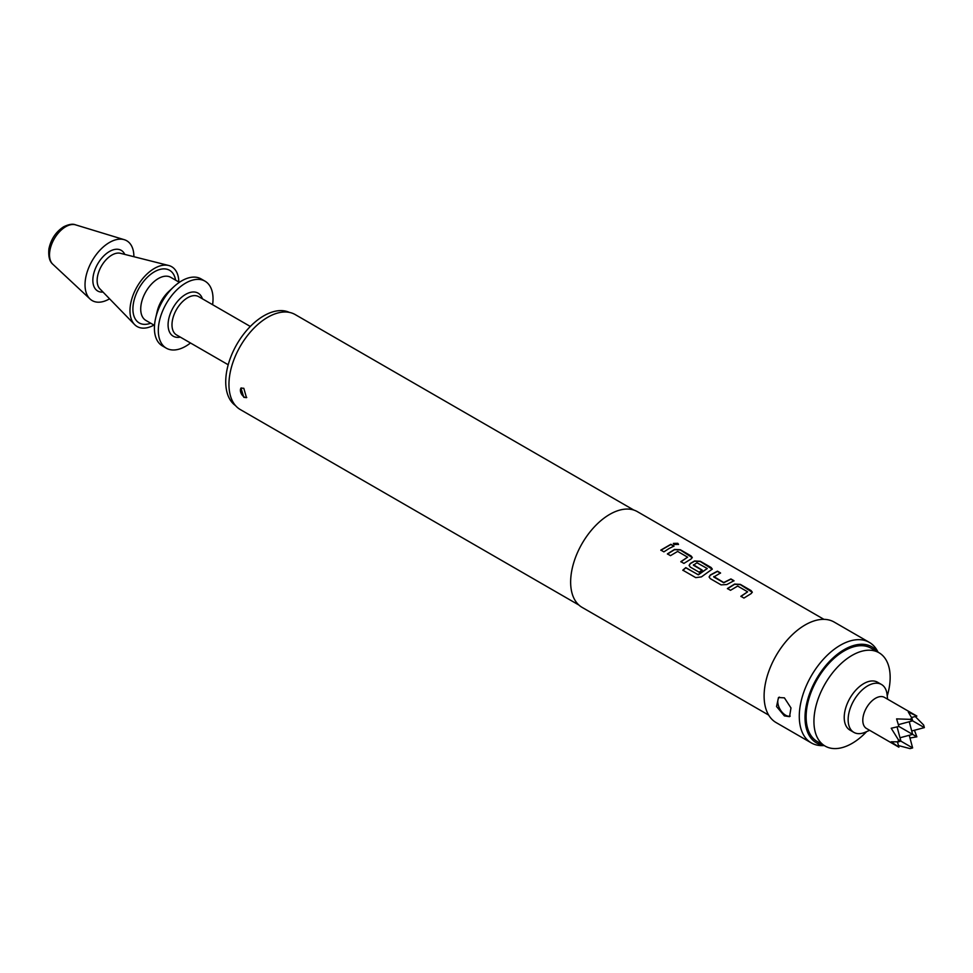 <?xml version="1.0" encoding="UTF-8"?>
<svg xmlns="http://www.w3.org/2000/svg" width="973" height="973" viewBox="0 0 973 973"><rect width="100%" height="100%" fill="white"/><g stroke="black" fill="none" stroke-linecap="round" stroke-linejoin="round"><path stroke-width="1.46" d="M677.792 543.311L678.522 544.369L674.07 544.503L673.352 543.396L677.792 543.311M673.352 543.518L677.743 543.566L678.485 544.491M727.451 588.738L734.591 584.311L740.319 584.615L752.287 592.314M740.891 596.498L747.629 591.827L737.68 586.074L730.504 590.307L727.427 588.531L734.603 584.08L740.344 584.384L751.12 590.599L752.299 592.192L751.12 593.615L743.944 598.067L740.867 596.291L747.629 591.827M709.122 577.062L710.302 575.238L717.442 571.406L720.519 573.182M713.781 576.527L723.73 582.523L730.905 578.935L733.983 580.711L726.807 584.554L721.066 584.858L710.29 578.643L709.098 576.953L710.29 575.019L717.466 571.175L720.543 572.951L713.781 577.001L723.742 582.742L730.881 579.166L733.958 580.942M689.115 565.508L690.295 563.683L694.576 561.202L700.305 561.518L712.272 569.217M682.851 570.348L685.831 567.818L698.419 574.812L707.274 568.524L696.923 562.771L693.445 565.252L702.19 570.3M693.433 564.778L702.178 570.081L699.101 572.185L690.283 567.089L689.091 565.41L690.283 563.464L694.588 560.971L700.329 561.275L711.105 567.502L712.297 569.096L701.399 576.904L695.731 577.621L682.803 570.166L685.795 567.624L697.982 574.654L707.274 568.524M667.429 554.087L674.569 549.66L680.297 549.964L692.265 557.663M680.869 561.847L687.607 557.176L677.658 551.423L670.482 555.656L667.405 553.88L674.581 549.429L680.322 549.733L691.098 555.948L692.29 557.541L691.098 558.964L683.922 563.416L680.845 561.64L687.607 557.176M660.862 550.292L670.859 544.515L673.936 546.291M784.396 715.897L776.551 706.532L778.497 697.507L784.396 697.848L790.976 707.93L789.553 716.663L784.396 715.897M779.385 697.118A11.056 6.385 -120 0 0 778.595 706.143A11.056 6.385 -120 0 0 785.6 715.204A11.056 6.385 -120 0 0 790.21 716.128M243.809 397.312L240.951 388.081L243.809 388.288L246.473 397.653L243.809 397.312M241.268 387.923A5.522 3.187 -120 0 0 240.769 392.423A5.522 3.187 -120 0 0 244.296 397.033A5.522 3.187 -120 0 0 246.741 397.458M866.663 731.599A53.892 31.112 -60 0 1 852.044 743.408A53.892 31.112 -60 0 1 825.104 746.072A53.892 31.112 -60 0 1 816.834 702.895A53.892 31.112 -60 0 1 852.044 655.401A53.892 31.112 -60 0 1 878.996 652.737A53.892 31.112 -60 0 1 887.242 695.963M825.104 746.072L817.284 741.56A53.892 31.112 -60 0 1 809.025 698.383A53.892 31.112 -60 0 1 844.223 650.888A53.892 31.112 -60 0 1 871.176 648.225L878.996 652.737M887.595 699.186L887.084 694.564A27.633 15.957 120 0 0 881.502 684.493L877.585 682.243A27.633 15.957 120 0 0 856.289 689.638A27.633 15.957 120 0 0 844.223 717.454A27.633 15.957 120 0 0 849.952 730.103L853.856 732.365A27.633 15.957 120 0 0 865.374 732.17L869.631 730.297M881.502 684.493A27.633 15.957 120 0 0 860.205 691.9A27.633 15.957 120 0 0 848.14 719.716A27.633 15.957 120 0 0 853.856 732.365M916.858 716.079L884.481 697.386A17.964 10.375 120 0 0 870.64 702.202A17.964 10.375 120 0 0 862.796 720.275A17.964 10.375 120 0 0 866.517 728.497L898.894 747.191L891.207 741.791L898.322 741.84L898.322 739.662L891.207 728.254L898.894 726.454L896.607 718.889L910.047 719.351L911.932 718.269L908.332 712.114L916.858 716.079L911.555 717.502M915.24 716.517L923.657 725.031L924.35 727.609L910.047 719.351M289.334 312.382A53.892 31.112 120 0 0 263.841 315.799A53.892 31.112 120 0 0 229.02 362.005A53.892 31.112 120 0 0 235.515 405.595M212.601 304.695A38.689 22.343 120 0 0 205.011 281.173L201.107 278.91A38.689 22.343 120 0 0 181.756 280.832A38.689 22.343 120 0 0 173.705 286.877A38.689 22.343 120 0 0 155.619 318.22A38.689 22.343 120 0 0 162.418 345.926L166.322 348.188A38.689 22.343 120 0 0 185.673 346.266A38.689 22.343 120 0 0 190.489 342.983M205.011 281.173A38.689 22.343 120 0 0 185.673 283.082A38.689 22.343 120 0 0 160.399 317.174A38.689 22.343 120 0 0 166.322 348.188M173.705 286.877L168.767 291.486A24.872 14.364 120 0 0 157.139 311.64L155.619 318.22M178.825 282A34.541 19.947 120 0 0 168.657 265.483A34.541 19.947 120 0 0 154.403 268.414A34.541 19.947 120 0 0 132.669 296.303A34.541 19.947 120 0 0 134.566 324.532A34.541 19.947 120 0 0 153.953 325.079M133.885 256.702A34.541 19.947 120 0 0 124.289 239.699A34.541 19.947 120 0 0 109.463 242.472A34.541 19.947 120 0 0 87.558 270.81A34.541 19.947 120 0 0 90.051 299.003A34.541 19.947 120 0 0 109.463 298.881A34.541 19.947 120 0 0 109.572 298.808M877.719 651.995A55.461 32.024 120 0 0 844.223 649.611A55.461 32.024 120 0 0 806.471 704.464A55.461 32.024 120 0 0 823.827 745.342M824.228 745.573L822.489 745.61A58.039 33.508 -60 0 1 811.3 742.898A58.039 33.508 -60 0 1 802.409 696.388A58.039 33.508 -60 0 1 840.319 645.245A58.039 33.508 -60 0 1 869.339 642.375A58.039 33.508 -60 0 1 877.281 650.706L878.12 652.226M633.776 510.047L295.172 314.559A54.853 31.671 120 0 0 267.745 317.271A54.853 31.671 120 0 0 231.902 365.617A54.853 31.671 120 0 0 240.319 409.572L578.923 605.06M823.936 619.351L637.364 511.64A55.279 31.914 120 0 0 609.73 514.376A55.279 31.914 120 0 0 573.62 563.075A55.279 31.914 120 0 0 582.085 607.371L768.658 715.082M668.962 548.577L663.914 551.861L660.837 550.086L670.884 544.284L673.961 546.06L668.962 548.577M869.339 642.375L834.165 622.063A58.039 33.508 120 0 0 805.145 624.946A58.039 33.508 120 0 0 767.235 676.077A58.039 33.508 120 0 0 776.126 722.586L811.3 742.898M899.989 737.765L912.625 734.384L898.894 726.454M909.244 721.747L912.625 734.384L916.858 736.816L909.974 738.008M909.244 735.284L912.625 747.921L898.322 739.662M911.713 730.991L924.35 727.609M898.395 724.654L912.625 720.835L911.932 718.269M897.082 726.916L900.901 741.146L898.322 741.84M897.471 741.888L898.894 747.191M912.625 747.921L910.047 748.614L898.456 745.573M914.45 730.261L916.858 736.816M168.657 265.483L120.433 253.308A20.798 12.004 120 0 0 111.846 255.072A20.798 12.004 120 0 0 98.76 271.856A20.798 12.004 120 0 0 99.903 288.859L134.566 324.532M250.316 326.466L198.674 296.656A22.111 12.771 120 0 0 187.619 297.75A22.111 12.771 120 0 0 173.182 317.234A22.111 12.771 120 0 0 176.575 334.955L228.205 364.766M180.309 337.108A24.872 14.364 -60 0 1 168.293 321.577A24.872 14.364 -60 0 1 185.673 294.369A24.872 14.364 -60 0 1 202.42 298.82M65.75 226.697A22.951 13.257 120 0 0 51.192 245.537A22.951 13.257 120 0 0 52.846 264.267C49.55 261.555 48.236 256.41 48.918 248.833C51.01 239.103 55.948 231.756 63.695 226.758C68.864 224.264 72.829 223.62 75.602 224.86A22.951 13.257 120 0 0 65.75 226.697M179.385 282.328L170.749 277.341A24.872 14.364 120 0 0 158.307 278.57A24.872 14.364 120 0 0 142.058 300.487A24.872 14.364 120 0 0 145.877 320.421L154.512 325.408M175.578 280.127A30.394 17.55 120 0 0 154.403 271.808A30.394 17.55 120 0 0 132.985 306.848A30.394 17.55 120 0 0 150.706 323.206M124.775 254.403A23.486 13.561 120 0 0 109.463 251.496A23.486 13.561 120 0 0 93.177 276.283A23.486 13.561 120 0 0 103.029 292.07M52.846 264.267L90.051 299.003M75.602 224.86L124.289 239.699"/></g></svg>
